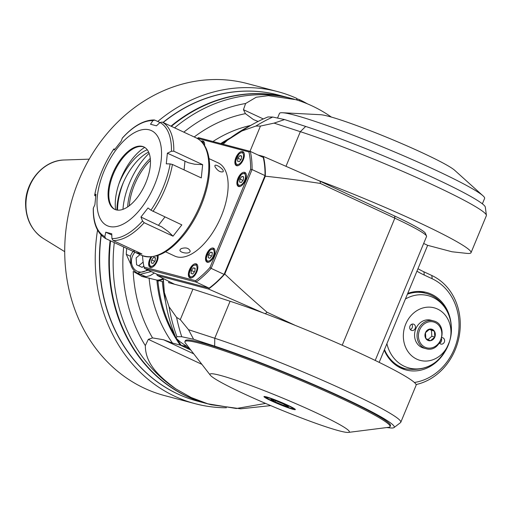 <?xml version="1.0" encoding="UTF-8"?>
<svg xmlns="http://www.w3.org/2000/svg" width="512" height="512" viewBox="0 0 512 512"><rect width="100%" height="100%" fill="white"/><g stroke="black" fill="none" stroke-linecap="round" stroke-linejoin="round"><path stroke-width="0.77" d="M230.701 137.722A133.645 115.744 104.8 0 0 220.704 143.565M331.437 117.094L327.603 114.522C317.318 107.891 306.688 102.931 295.699 99.642L268.429 95.648L256.211 97.235L245.606 103.507L243.456 109.683L245.421 113.651L253.472 119.59L258.086 121.459M154.368 273.037L150.285 275.558L146.029 276.749L137.216 273.05C133.85 271.072 131.686 268.128 130.72 264.224L130.432 256.243A13.875 12.019 -75.2 0 1 133.171 251.392M151.213 271.565L139.955 274.374L137.216 273.05M163.142 278.47A14.394 12.467 -75.2 0 1 156.877 280.109L142.234 276.531L133.203 271.45A143.142 123.968 104.8 0 0 152.531 337.907L148.32 339.354L145.318 345.619C145.427 365.184 161.165 377.882 175.878 388.915L191.104 397.491L207.782 403.795L236.371 408.512L265.587 403.43M141.478 276.32L146.029 276.749M190.778 350.016L180.243 345.101A133.645 115.744 104.8 0 1 156.877 280.109L158.374 281.242M163.264 279.194A14.394 12.467 -75.2 0 1 157.869 280.371L162.285 281.542A133.645 115.744 104.8 0 0 165.581 301.798M163.411 281.875L162.285 281.542M190.534 349.702L181.242 345.363L186.963 346.496L180.102 341.85L176.077 338.182L176.928 336.653A160.883 139.341 -75.2 0 1 169.05 306.79L164.346 292.557L163.296 278.547M164.077 289.818L163.757 286.355A143.923 124.646 -75.2 0 1 163.232 278.515M221.702 143.827A133.645 115.744 -75.2 0 1 227.046 140.544M284.595 119.571L305.664 126.445L300.333 131.68L274.086 123.117L284.595 119.571L272.762 117.043L267.93 116.954A160.883 139.341 -75.2 0 0 254.579 123.29A160.883 139.341 -75.2 0 0 241.869 130.989L227.469 140.16L223.098 144.198M305.664 126.445A115.136 8.832 22.5 0 1 420.307 171.731A115.136 8.832 22.5 0 1 485.318 207.155L486.4 215.277A119.251 9.152 22.5 0 1 486.355 215.699L471.027 252.698A119.251 9.152 -157.5 0 0 317.824 180.25L263.392 156.435L258.035 155.014M379.168 362.368L427.648 245.325L451.968 251.77L466.534 253.35A119.251 9.152 -157.5 0 0 471.027 252.698M423.667 243.469L427.648 245.325M169.094 281.498L168.602 282.688L174.534 284.262L157.146 275.411L208.474 289.011A89.44 44.186 -65 0 0 224.781 274.061L265.306 176.211A89.44 44.186 -65 0 0 263.392 156.435M174.534 284.262L192.922 289.133L230.093 301.254A119.251 9.152 22.5 0 1 262.912 312.826A119.251 9.152 22.5 0 1 416.115 385.274L400.787 422.272A119.251 9.152 -157.5 0 0 335.744 386.176A119.251 9.152 -157.5 0 0 214.765 338.259L214.662 346.144L193.587 339.264L181.76 336.742L176.928 336.653M265.248 313.856L267.027 312.224L295.309 325.414M267.027 312.224C250.912 298.227 236.826 285.504 224.781 274.061M262.912 312.826L208.474 289.011M192.922 289.133L180.294 319.616L188.525 329.696L214.765 338.259L230.093 301.254M386.79 427.552L389.933 427.891A115.136 8.832 -157.5 0 0 394.016 427.584L400.525 422.605A119.251 9.152 -157.5 0 0 400.787 422.272M394.016 427.584A115.136 8.832 -157.5 0 0 333.619 393.382A115.136 8.832 -157.5 0 0 214.662 346.144M190.355 349.466A8.736 0.672 22.5 0 1 186.79 347.373A8.736 0.672 22.5 0 1 187.974 347.507A8.736 0.672 22.5 0 1 189.088 347.834M348.416 432.403L388.73 427.302A111.027 8.518 -157.5 0 0 390.08 426.637L390.47 425.69A111.027 8.518 -157.5 0 0 317.338 386.483A111.027 8.518 -157.5 0 0 200.41 342.394A111.027 8.518 -157.5 0 0 185.318 340.71L184.928 341.658A111.027 8.518 -157.5 0 0 185.408 343.085L210.31 375.194A75.418 5.786 -157.5 0 0 264.166 402.816A75.418 5.786 -157.5 0 0 339.085 430.803A75.418 5.786 -157.5 0 0 348.416 432.403A75.418 5.786 -157.5 0 0 281.875 397.741A75.418 5.786 -157.5 0 0 210.31 375.194M126.701 248.371A149.498 129.478 104.8 0 0 126.266 254.304L130.72 264.224M143.821 265.984L142.15 267.398L136.589 264.806L136.141 257.888L140.006 254.611M138.688 265.786L143.149 262.106M152.531 337.907L163.584 339.77L172.486 343.046L180.243 345.101L180.794 344.736M181.242 345.363A133.645 115.744 -75.2 0 1 177.133 339.213M175.085 335.808A133.645 115.744 -75.2 0 1 157.869 280.371M207.782 403.795A158.317 137.114 104.8 0 0 211.194 404.755L207.398 403.75A158.317 137.114 -75.2 0 1 187.539 396.544A158.317 137.114 -75.2 0 1 110.592 240.858M171.373 126.349A158.317 137.114 -75.2 0 1 288.493 97.677L292.288 98.682A158.317 137.114 -75.2 0 1 293.734 99.072M288.25 97.613A158.317 137.114 104.8 0 0 288 97.542A158.317 137.114 104.8 0 0 170.957 126.157M110.106 240.634A158.317 137.114 104.8 0 0 206.906 403.616A158.317 137.114 104.8 0 0 207.155 403.68M206.906 403.616L197.664 401.171A158.317 137.114 -75.2 0 1 101.242 235.206M163.162 122.522A158.317 137.114 -75.2 0 1 278.758 95.098L288 97.542M176.077 338.182A153.69 133.107 -75.2 0 1 164.346 292.557M241.869 130.989L255.846 126.074L260.461 126.067L250.003 151.328M180.294 319.616L176.589 317.408L169.05 306.79M285.99 166.298L300.333 131.68A119.251 9.152 22.5 0 1 419.066 178.586A119.251 9.152 22.5 0 1 486.4 215.277M274.086 123.117L260.461 126.067M255.846 126.074A166.029 143.789 -75.2 0 1 272.762 117.043M227.469 140.16A153.69 133.107 -75.2 0 1 247.392 127.162L254.579 123.29M426.522 236.019L425.402 233.357A69.907 5.363 22.5 0 0 394.637 216.013L320.16 181.28L320.371 183.437L394.842 218.17A71.962 5.523 22.5 0 1 426.522 236.019A71.962 5.523 22.5 0 1 426.554 236.493L375.213 360.435M317.824 180.25A2296.41 175.258 22.5 0 1 320.16 181.28M156.858 274.195A89.44 44.186 -65 0 0 157.146 275.411M265.011 175.603L224.083 274.4A88.922 43.93 115 0 1 209.12 288.128L157.286 274.394L144.326 268.352L144.077 267.072L195.571 280.717A87.898 43.418 -65 0 0 209.952 267.533L250.611 169.37L252.051 169.562L265.011 175.603A88.922 43.93 115 0 0 263.251 157.446L250.291 151.398L198.458 137.67L197.421 138.285A87.898 43.418 -65 0 0 197.242 138.413M265.306 176.211C281.402 177.894 299.757 180.301 320.371 183.437M224.083 274.4L211.123 268.358L252.051 169.562A88.922 43.93 -65 0 0 250.291 151.398L248.922 151.923L197.421 138.285M195.571 280.717L196.16 282.086A88.922 43.93 -65 0 0 211.123 268.358L209.952 267.533M142.515 255.75A87.898 43.418 -65 0 0 143.565 264.621L143.757 265.645A88.922 43.93 -65 0 0 144.326 268.352L196.16 282.086L209.12 288.128M143.565 264.621A87.898 43.418 -65 0 0 144.077 267.072M250.611 169.37A87.898 43.418 -65 0 0 248.922 151.923M201.082 141.203A7.712 3.808 115 0 1 203.142 141.114A7.712 3.808 115 0 1 204.57 145.536M236.672 165.728A7.712 3.808 115 0 1 236.352 165.613A7.712 3.808 115 0 1 236.16 157.018A7.712 3.808 115 0 1 242.874 151.642A7.712 3.808 115 0 1 243.206 159.93A7.712 3.808 115 0 1 236.672 165.728M238.688 186.541A7.712 3.808 115 0 1 238.368 186.426A7.712 3.808 115 0 1 238.176 177.83A7.712 3.808 115 0 1 244.89 172.448A7.712 3.808 115 0 1 245.222 180.736A7.712 3.808 115 0 1 238.688 186.541M207.322 262.266A7.712 3.808 115 0 1 207.002 262.15A7.712 3.808 115 0 1 206.81 253.555A7.712 3.808 115 0 1 213.523 248.173A7.712 3.808 115 0 1 213.856 256.461A7.712 3.808 115 0 1 207.322 262.266M190.17 277.997A7.712 3.808 115 0 1 189.85 277.882A7.712 3.808 115 0 1 189.658 269.286A7.712 3.808 115 0 1 196.371 263.904A7.712 3.808 115 0 1 196.704 272.192A7.712 3.808 115 0 1 190.17 277.997M158.01 255.45A7.712 3.808 115 0 1 155.923 263.661A7.712 3.808 115 0 1 150.445 267.469A7.712 3.808 115 0 1 150.125 267.354A7.712 3.808 115 0 1 150.912 256.979M209.024 158.624L218.227 162.912A51.398 25.395 115 0 1 221.338 216.077A51.398 25.395 115 0 1 174.771 256.083L165.568 251.789M239.93 155.558L241.651 156.013L241.331 159.085L239.296 161.696L237.574 161.242L237.888 158.17L239.93 155.558L241.613 156.346M237.888 158.17L240.934 159.59M241.946 176.371L243.667 176.826L243.347 179.891L241.312 182.509L239.59 182.054L239.91 178.982L241.946 176.371L243.629 177.158M239.91 178.982L242.95 180.403M210.579 252.096L212.301 252.55L211.981 255.616L209.946 258.234L208.224 257.773L208.544 254.707L210.579 252.096L212.269 252.883M208.544 254.707L211.584 256.128M193.427 267.827L195.149 268.282L194.829 271.347L192.794 273.965L191.072 273.504L191.386 270.438L193.427 267.827L195.11 268.614M191.386 270.438L194.432 271.859M153.702 257.299L155.424 257.754L155.104 260.826L153.069 263.437L151.347 262.982L151.661 259.91L153.702 257.299L155.386 258.086M151.661 259.91L154.707 261.331M180.998 248.691C185.715 247.194 188.768 247.974 190.17 251.034C190.099 254.656 179.315 252.781 179.942 249.984L180.998 248.691M214.97 166.682L214.925 165.466C215.846 163.731 224.922 169.843 223.027 171.782C220.218 172.442 217.53 170.739 214.97 166.682M154.752 120.096L159.987 122.534A8885.978 7602.08 134.5 0 0 156.467 125.818L150.502 124.237A8886.368 7260.307 -101.5 0 1 152.896 120.646L154.752 120.096L154.17 119.955C143.872 119.987 133.286 125.997 122.413 137.978M202.656 164.653L194.566 164.218L188.339 162.739L167.373 153.203L166.278 163.834A8886.406 2644.781 -165.3 0 1 170.138 163.91L172.435 164.461L201.286 177.92L202.656 164.653L173.798 151.194A64.768 31.994 -65 0 0 162.195 122.067L189.67 134.88M140.941 217.018L148 207.968A8886.15 1324.544 30 0 0 150.957 210.214L181.837 224.877L173.03 236.173L144.179 222.714L142.554 220.992A8886.63 4962.496 -132.5 0 1 140.941 217.018L161.754 226.925L168.109 231.45L173.03 236.173M135.642 252.576L105.677 238.566L104.832 236.685A8886.63 7612.083 -45.4 0 1 105.786 232.192L111.75 233.773A8886.15 7250.733 78.6 0 0 111.93 238.566L113.12 240.538L141.971 253.997L135.642 252.576L141.581 255.347A64.768 31.994 -65 0 0 197.952 210.176A64.768 31.994 -65 0 0 196.333 137.958C203.13 141.37 207.334 148.096 208.947 158.125C210.234 166.451 209.67 175.917 207.264 186.515C203.181 203.578 195.885 219.098 185.382 233.075C169.882 252.666 155.283 260.09 141.581 255.347M95.693 196.288L94.688 195.302A8886.182 2652.608 14.9 0 1 95.968 194.182L94.874 204.813A8886.598 5923.347 174.4 0 0 93.382 207.962L93.286 208.378C92.986 223.232 97.088 233.28 105.594 238.528L105.677 238.566M134.534 252.026L133.606 250.099M105.786 232.192L111.795 234.995M167.373 153.203A8885.939 5933.965 -5.5 0 1 171.443 151.251L173.798 151.194M122.643 137.818L122.272 138.227A8885.978 4956.045 47.6 0 0 121.312 140.992L114.253 150.048A8886.368 1334.739 -150.1 0 1 113.869 149.005L114.886 149.216M103.93 171.424A52.429 25.901 -65 0 0 124.608 223.322A52.429 25.901 -65 0 0 159.258 139.667A52.429 25.901 -65 0 0 103.93 171.424M162.195 122.067L159.994 122.528A63.411 31.328 115 0 1 171.443 151.251M113.869 148.934L113.869 149.005A63.411 31.328 115 0 0 101.773 171.488A63.411 31.328 115 0 0 94.688 195.302L94.618 195.43C97.69 179.027 104.109 163.533 113.869 148.934M112.621 173.728A34.438 17.011 115 0 1 143.821 146.925A34.438 17.011 115 0 1 144.685 185.331A34.438 17.011 115 0 1 114.707 209.35A34.438 17.011 115 0 1 112.621 173.728M144.192 147.11A34.438 17.011 -65 0 0 138.701 146.643A34.438 17.011 -65 0 0 113.37 174.074A34.438 17.011 -65 0 0 111.2 205.613A34.438 17.011 -65 0 0 115.085 209.517M144.685 147.392A43.034 21.261 -65 0 0 120.941 178.445A43.034 21.261 -65 0 0 118.938 183.782A43.034 21.261 -65 0 0 115.616 209.709M118.938 183.782A42.662 21.075 115 0 1 147.251 149.766M148.634 152.096A42.662 21.075 -65 0 0 116.947 210.042M117.523 210.118A49.862 24.634 115 0 1 123.411 182.368M149.126 153.286A49.862 24.634 -65 0 0 129.472 183.091A49.862 24.634 -65 0 0 122.982 209.325M127.667 206.912A42.157 20.826 115 0 1 150.285 158.426M129.267 205.766A40.979 20.243 115 0 1 150.432 160.39M181.76 336.742A166.029 143.789 -75.2 0 1 176.589 317.408M188.525 329.696L193.587 339.264M390.08 426.637A111.027 8.518 -157.5 0 0 316.941 387.43A111.027 8.518 -157.5 0 0 200.019 343.341A111.027 8.518 -157.5 0 0 184.928 341.658M266.291 396.851A16.96 1.299 22.5 0 1 284.154 403.59A16.96 1.299 22.5 0 1 295.328 409.581A16.96 1.299 22.5 0 1 279.162 404.288A16.96 1.299 22.5 0 1 263.987 396.595A16.96 1.299 22.5 0 1 266.291 396.851M284.25 404.301L288.435 406.72L283.846 405.504L275.072 401.869L270.88 399.456L275.475 400.672L284.25 404.301M283.846 405.504L284.32 404.346M275.072 401.869L275.552 400.704M277.542 118.061L279.462 113.44A111.027 8.518 22.5 0 1 282.464 112.736A111.027 8.518 22.5 0 1 385.293 148.058A111.027 8.518 22.5 0 1 482.982 195.789A111.027 8.518 22.5 0 1 484.608 198.413L482.368 203.827M482.982 195.789L454.694 170.298A74.31 5.702 -157.5 0 0 389.318 138.349A74.31 5.702 -157.5 0 0 320.493 114.707L282.464 112.736M297.107 100.07L296.518 98.285A161.402 139.782 104.8 0 0 277.856 91.667L247.347 83.584A161.402 139.782 104.8 0 0 70.893 203.802A161.402 139.782 104.8 0 0 164.678 395.616L195.187 403.699A161.402 139.782 104.8 0 0 226.387 407.757M416.934 271.181A105.888 91.706 -75.2 0 0 424.243 275.059L423.93 271.821A102.803 89.037 -75.2 0 1 417.958 268.717M424.243 275.059L432.154 278.746A54.483 47.187 104.8 0 1 458.17 335.533A54.483 47.187 104.8 0 1 414.387 382.483M423.93 271.821L431.84 275.507L432.154 278.746M278.656 95.072A158.317 137.114 104.8 0 0 162.995 122.445M101.062 235.014A158.317 137.114 104.8 0 0 197.568 401.139M407.731 293.402A40.096 34.726 -75.2 0 1 426.49 292.448A40.096 34.726 -75.2 0 1 431.52 294.272A40.096 34.726 -75.2 0 1 451.309 327.091M444.666 352.141A40.096 34.726 -75.2 0 1 405.952 369.958A40.096 34.726 -75.2 0 1 384.237 350.125M416.083 384.557A57.568 49.862 104.8 0 0 459.597 333.811A57.568 49.862 104.8 0 0 431.84 275.507M277.856 91.667A161.402 139.782 104.8 0 0 157.747 121.491M97.542 230.08A161.402 139.782 104.8 0 0 195.187 403.699M307.322 103.789A161.402 139.782 104.8 0 0 299.68 99.757L299.469 100.832M296.646 98.669A646.24 393.248 168.9 0 1 299.68 99.757M424.838 293.069A40.096 34.726 104.8 0 0 422.579 291.904A40.096 34.726 104.8 0 0 421.926 291.61M401.574 368.429A40.096 34.726 104.8 0 0 404.826 368.595M416.774 359.149A27.194 23.552 104.8 0 0 450.899 330.227A27.194 23.552 104.8 0 0 413.786 312.915A27.194 23.552 104.8 0 0 416.774 359.149M441.907 337.638A3.29 2.848 -75.2 0 1 442.579 337.722A3.29 2.848 -75.2 0 1 442.989 337.869A3.29 2.848 -75.2 0 1 444.416 341.869A3.29 2.848 -75.2 0 1 440.89 344.077A3.29 2.848 -75.2 0 1 439.462 343.085M413.824 324.269A3.29 2.848 -75.2 0 1 415.251 328.269A3.29 2.848 -75.2 0 1 411.731 330.477A3.29 2.848 -75.2 0 1 409.818 326.566A3.29 2.848 -75.2 0 1 413.414 324.115A3.29 2.848 -75.2 0 1 413.824 324.269M425.952 348.666L423.469 348.013A14.394 12.467 -75.2 0 1 421.664 347.354A14.394 12.467 -75.2 0 1 415.424 329.843A14.394 12.467 -75.2 0 1 430.842 320.186L433.325 320.845A14.394 12.467 104.8 0 0 417.907 330.502A14.394 12.467 104.8 0 0 424.147 348.013A14.394 12.467 104.8 0 0 425.952 348.666C441.472 353.638 449.267 324.211 433.325 320.845M439.533 343.181A3.29 2.848 104.8 0 0 441.517 338.982M410.374 329.574A3.29 2.848 104.8 0 0 411.789 324.23M427.93 339.584L431.827 336.282L434.81 337.069L430.509 340.71L425.837 338.534L425.459 332.704L429.754 329.062A5.933 5.139 -75.2 0 1 434.432 331.245A5.933 5.139 -75.2 0 1 434.81 337.069A5.933 5.139 -75.2 0 1 430.509 340.71A5.933 5.139 -75.2 0 1 425.837 338.534A5.933 5.139 -75.2 0 1 425.459 332.704A5.933 5.139 -75.2 0 1 429.754 329.062L434.432 331.245L429.184 329.395M431.827 336.282L431.45 330.451M434.432 331.245L434.81 337.069M212.947 141.51A133.645 115.744 -75.2 0 1 250.547 125.459M245.421 113.651A143.142 123.968 104.8 0 0 194.214 136.966M263.315 118.95L243.456 109.683M145.318 345.619A152.378 131.974 -75.2 0 1 123.654 246.95M183.821 132.154A152.378 131.974 -75.2 0 1 245.606 103.507M130.432 256.243L126.266 254.304M137.485 273.184L137.35 273.152A13.363 11.578 104.8 0 0 137.485 273.184L148.256 270.182M134.982 252.256A11.718 10.15 104.8 0 0 133.504 268.115A11.718 10.15 104.8 0 0 147.302 269.741M172.486 343.046A133.645 115.744 -75.2 0 1 149.114 278.054M148.32 339.354L201.888 364.339M193.747 353.843L163.584 339.77M184.314 344.614A133.645 115.744 104.8 0 0 185.651 346.534M175.878 388.915A158.317 137.114 -75.2 0 1 114.298 242.586M174.579 127.846A158.317 137.114 -75.2 0 1 292.288 98.682L292.659 98.784M394.637 216.013L394.842 218.17L342.221 345.216M204.326 142.522A7.194 3.552 -65 0 0 203.578 141.882A7.194 3.552 -65 0 0 203.277 141.779M203.757 144.307A6.374 3.149 -65 0 0 202.317 142.234A6.374 3.149 -65 0 0 202.048 142.182M237.811 165.728L237.216 165.453A7.194 3.552 -65 0 0 238.189 165.619M244.051 153.05A7.194 3.552 -65 0 0 243.302 152.41A7.194 3.552 -65 0 0 243.008 152.301M242.042 152.755A6.374 3.149 -65 0 0 235.731 160.858A6.374 3.149 -65 0 0 241.062 162.272A6.374 3.149 -65 0 0 242.042 152.755M239.827 186.541L239.232 186.259A7.194 3.552 -65 0 0 240.205 186.426M246.067 173.856A7.194 3.552 -65 0 0 245.318 173.216A7.194 3.552 -65 0 0 245.024 173.114M244.058 173.568A6.374 3.149 -65 0 0 237.747 181.67A6.374 3.149 -65 0 0 243.078 183.078A6.374 3.149 -65 0 0 244.058 173.568M208.461 262.266L207.872 261.984A7.194 3.552 -65 0 0 208.838 262.15M214.701 249.581A7.194 3.552 -65 0 0 213.952 248.941A7.194 3.552 -65 0 0 213.658 248.838M212.698 249.293A6.374 3.149 -65 0 0 206.381 257.389A6.374 3.149 -65 0 0 211.712 258.803A6.374 3.149 -65 0 0 212.698 249.293M191.309 277.997L190.714 277.715A7.194 3.552 -65 0 0 191.686 277.882M197.549 265.312A7.194 3.552 -65 0 0 196.8 264.672A7.194 3.552 -65 0 0 196.506 264.57M195.539 265.024A6.374 3.149 -65 0 0 189.229 273.12A6.374 3.149 -65 0 0 194.56 274.534A6.374 3.149 -65 0 0 195.539 265.024M151.584 267.469L150.989 267.194A7.194 3.552 -65 0 0 151.962 267.36M151.802 256.902A6.374 3.149 -65 0 0 149.766 265.107A6.374 3.149 -65 0 0 154.829 264.019A6.374 3.149 -65 0 0 157.062 255.77M152.986 211.418A64.768 31.994 -65 0 0 172.435 164.461M113.12 240.538A64.768 31.994 -65 0 0 144.179 222.714M104.832 236.685A63.411 31.328 115 0 1 93.382 207.962M142.554 220.992A63.411 31.328 115 0 1 111.93 238.566M170.138 163.91A63.411 31.328 115 0 1 150.957 210.214M122.272 138.227A63.411 31.328 115 0 1 152.896 120.646M184.954 161.402L184.077 169.894M164.934 216.992L158.522 225.216M189.21 347.987A7.814 0.602 -157.5 0 0 190.234 349.312L187.386 347.366M268.32 397.798A14.394 1.107 -157.5 0 0 279.302 404.134A14.394 1.107 -157.5 0 0 291.354 407.328A14.394 1.107 -157.5 0 0 268.32 397.798M384.48 349.536A39.066 33.83 104.8 0 0 400.717 367.027A39.066 33.83 104.8 0 0 405.613 368.806C427.104 371.917 441.811 362.573 449.747 340.774C455.866 321.037 444.832 297.907 425.626 293.28A39.066 33.83 104.8 0 0 407.405 294.189M405.408 299.021A37.414 32.403 -75.2 0 1 451.347 329.862A37.414 32.403 -75.2 0 1 404.326 366.298A37.414 32.403 -75.2 0 1 386.899 343.699M425.037 347.2A13.363 11.578 104.8 0 0 441.805 332.986A13.363 11.578 104.8 0 0 423.565 324.48A13.363 11.578 104.8 0 0 425.037 347.2M64.71 251.661L43.398 238.541A41.984 36.365 -75.2 0 1 27.533 192.314A41.984 36.365 -75.2 0 1 64.211 160.006L89.222 159.162M293.555 99.027L294.259 99.219M211.194 404.755L240.723 408.8L270.714 405.619M204.166 142.157L201.664 141.779M243.891 152.685L242.906 152.262L239.373 153.478C234.963 161.043 234.246 165.037 237.216 165.453M245.907 173.498L244.922 173.075L241.395 174.291C236.979 181.856 236.262 185.85 239.232 186.259M214.541 249.216L213.555 248.8L210.029 250.016C205.619 257.581 204.896 261.574 207.872 261.984M197.389 264.954L196.403 264.531L192.87 265.747C188.461 273.312 187.744 277.306 190.714 277.715M151.642 256.915L150.413 259.04L149.286 263.475L149.542 265.434L150.989 267.194M190.394 135.187L196.333 137.958M265.274 396.608L266.63 398.054L273.318 401.536L283.488 405.811L291.411 408.512L294.413 408.678M398.669 366.963L405.613 368.806M418.675 291.437L425.626 293.28M43.398 238.541C32.013 230.944 26.08 219.667 25.6 204.723C24.87 182.042 43.392 160.16 64.211 160.006"/></g></svg>
